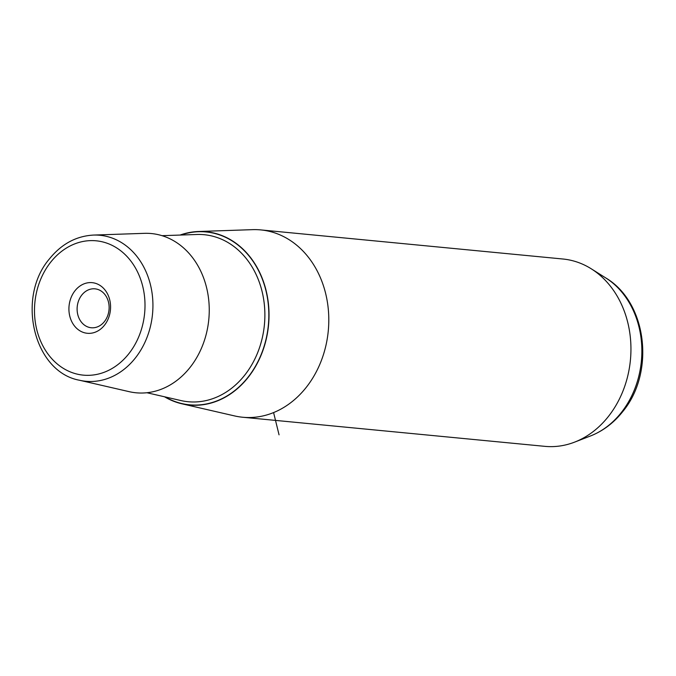 <?xml version="1.0" encoding="UTF-8"?>
<svg xmlns="http://www.w3.org/2000/svg" width="676" height="676" viewBox="0 0 676 676"><rect width="100%" height="100%" fill="white"/><g stroke="black" fill="none" stroke-linecap="round" stroke-linejoin="round"><path stroke-width="1.01" d="M89.747 327.522A19.545 15.97 95.5 0 1 77.326 305.839A19.545 15.97 95.5 0 1 94.995 288.838A19.545 15.97 95.5 0 1 96.499 289.075A19.545 15.97 95.5 0 1 108.912 310.749A19.545 15.97 95.5 0 1 91.243 327.759A19.545 15.97 95.5 0 1 89.747 327.522M85.353 332.981A25.426 20.779 -84.5 0 0 110.104 312.363A25.426 20.779 -84.5 0 0 94.133 282.965A25.426 20.779 -84.5 0 0 69.383 303.583A25.426 20.779 -84.5 0 0 85.353 332.981M180.078 235.062A87.043 71.132 95.5 0 1 198.507 231.496A87.043 71.132 95.5 0 1 263.716 282.365A87.043 71.132 95.5 0 1 248.253 377.259A87.043 71.132 95.5 0 1 181.912 403.8A87.043 71.132 95.5 0 1 164.505 396.778M198.507 231.496L252.562 229.654A94.108 76.895 95.5 0 1 260.75 229.908A94.108 76.895 95.5 0 1 324.514 289.252A94.108 76.895 95.5 0 1 306.346 387.238A94.108 76.895 95.5 0 1 242.709 417.244A94.108 76.895 95.5 0 1 234.623 415.934L181.912 403.8M242.709 417.244L544.856 446.346A94.108 76.895 -84.5 0 0 574.608 442.129A94.108 76.895 -84.5 0 0 608.501 416.34A94.108 76.895 -84.5 0 0 591.297 268.828A94.108 76.895 -84.5 0 0 562.905 259.009L260.75 229.908M190.167 367.288A79.988 65.361 95.5 0 1 129.201 391.674L79.531 380.25A73.338 59.927 95.5 0 0 135.437 357.891A73.338 59.927 95.5 0 0 148.458 277.937A73.338 59.927 95.5 0 0 93.516 235.071L144.444 233.338A79.988 65.361 95.5 0 1 204.372 280.084A79.988 65.361 95.5 0 1 190.167 367.288M273.586 412.571L279.053 434.829M128.905 353.624A67.473 55.136 -84.5 0 0 128.736 258.426A67.473 55.136 -84.5 0 0 50.582 262.322A67.473 55.136 -84.5 0 0 50.751 357.519A67.473 55.136 -84.5 0 0 128.905 353.624M605.704 277.895C647.253 302.417 655.196 372.611 622.748 411.583C613.85 422.846 603.093 430.975 590.478 435.978A85.844 70.143 -84.5 0 0 621.388 412.453A85.844 70.143 -84.5 0 0 605.704 277.895L591.297 268.828M165.197 396.939A86.824 70.946 -84.5 0 0 248.126 377.115A86.824 70.946 -84.5 0 0 259.652 272.85A86.824 70.946 -84.5 0 0 180.796 235.045M146.92 392.739L180.923 400.555A83.892 68.555 -84.5 0 0 244.864 374.977A83.892 68.555 -84.5 0 0 259.761 283.523A83.892 68.555 -84.5 0 0 196.919 234.487L162.046 235.679M93.516 235.071C76.16 236.042 61.431 244.019 49.34 259.009C16.072 297.786 33.741 372.02 79.531 380.25M590.478 435.978L574.608 442.129"/></g></svg>
